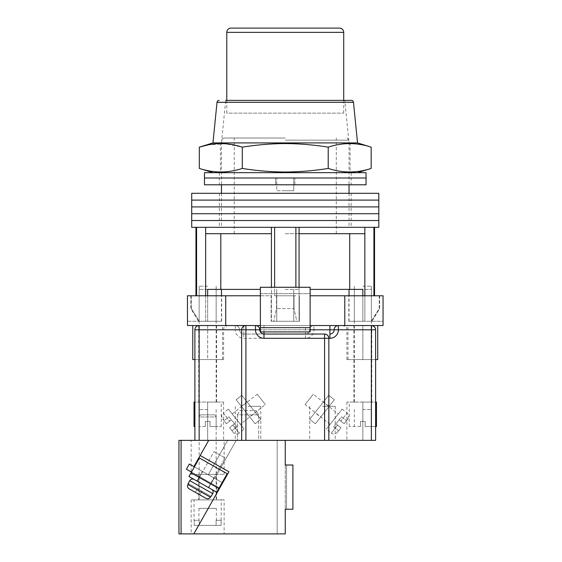 <?xml version="1.0" encoding="UTF-8"?>
<svg xmlns="http://www.w3.org/2000/svg" width="562" height="562" viewBox="0 0 562 562"><rect width="100%" height="100%" fill="white"/><g stroke="black" fill="none" stroke-linecap="round" stroke-linejoin="round"><path stroke-width="0.42" stroke-dasharray="2.81 2.11" d="M378.802 227.315L191.705 227.315M285.25 220.515L378.802 220.515L285.25 220.515M285.25 227.315L351.159 227.315L285.25 227.315M285.25 213.708L378.802 213.708L285.25 213.708M285.25 206.907L378.802 206.907L285.25 206.907M285.25 200.1L378.802 200.1L285.25 200.1M378.802 193.3L191.705 193.3M285.25 193.3L351.159 193.3L285.25 193.3M285.25 138.02L223.592 138.02L285.25 138.02M285.25 233.694L336.28 233.694L285.25 233.694M274.621 227.315L271.432 227.315L274.621 227.315L274.621 295.774L295.886 295.774L274.621 295.774L285.25 295.774L274.621 295.774L274.621 287.273M299.075 287.273L299.075 321.288L271.432 321.288L299.075 321.288L296.834 321.288L294.003 308.531L276.497 308.531L294.003 308.531L296.834 321.288L299.075 321.288L299.075 233.694L364.85 233.694L364.85 227.315L299.075 227.315L364.85 227.315M276.497 295.774L276.497 308.531L273.673 321.288L276.497 308.531L276.497 295.774M285.25 289.395L299.075 289.395L285.25 289.395M364.85 295.774L364.85 321.288L354.348 321.288L371.208 321.288L364.85 321.288L364.85 233.694L299.075 233.694L299.075 227.315L295.886 227.315L299.075 227.315M310.126 295.774L383.052 295.774L362.855 295.774L383.052 295.774L383.052 321.288L349.037 321.288L362.855 321.288L362.855 289.395L371.363 289.395L310.126 289.395M205.65 295.774L205.65 321.288L199.292 321.288L191.263 308.531L199.292 321.288L207.652 321.288L199.145 321.288L207.652 321.288L205.65 321.288L205.65 233.694L271.432 233.694L271.432 227.315L205.65 227.315L271.432 227.315M260.375 295.774L271.151 295.774L271.151 321.288L271.151 295.774L187.448 295.774L187.448 321.288L221.681 321.288L207.652 321.288L221.47 321.288L207.652 321.288L207.652 289.395L216.152 289.395L199.145 289.395L260.375 289.395M285.25 140.149L349.037 140.149L285.25 140.149M271.432 287.273L271.432 233.694L220.81 233.694L271.432 233.694L271.432 321.288L273.673 321.288L271.432 321.288L271.432 233.694M196.588 295.774L191.263 295.774L196.588 295.774L195.955 295.774L196.588 295.774L196.588 227.315L195.955 227.315L205.65 227.315L196.588 227.315M295.886 287.273L295.886 227.315M373.913 295.774L379.245 295.774L373.913 295.774L374.552 295.774L373.913 295.774L373.913 227.315M205.65 233.694L220.81 233.694L205.65 233.694L205.65 227.315M191.263 295.774L191.263 308.531L190.855 308.531L191.263 308.531L191.263 295.774L190.855 295.774L191.263 295.774M294.003 295.774L294.003 308.531L294.003 295.774M379.245 295.774L379.245 308.531L371.208 321.288L379.652 308.531L379.245 308.531L379.245 295.774L379.652 295.774L379.245 295.774M299.075 233.694L299.075 321.288L299.075 233.694L349.697 233.694L349.697 289.395M364.85 233.694L349.697 233.694M220.81 233.694L220.81 289.395M371.208 321.288L371.988 321.288L371.208 321.288M285.25 321.288L299.356 321.288L299.356 295.774L299.356 321.288L285.25 321.288M199.292 321.288L198.519 321.288L199.292 321.288M366.045 177.992L204.463 177.992L366.045 177.992M366.045 184.793L204.463 184.793M275.682 184.793L351.159 184.793L275.682 184.793L275.682 177.992L275.682 184.793M294.818 184.793L294.818 177.992L294.818 184.793M285.25 190.75L276.75 190.75L276.75 177.992L276.75 190.75L293.757 190.75L293.757 177.992L293.757 190.75L285.25 190.75M366.045 172.675L204.463 172.675M285.25 172.675L212.963 172.675L285.25 172.675M375.613 359.561L375.613 329.796L375.613 359.561L346.909 359.561L375.613 359.561L362.855 359.561L362.855 325.538L353.927 325.538L377.734 325.538L313.954 325.538A4.25 4.25 0 0 0 309.704 329.796A4.25 4.25 0 0 1 305.447 334.046L243.796 334.046L305.447 334.046L305.447 338.296A8.507 8.507 0 0 0 313.954 329.796L371.363 329.796L371.363 440.348L375.613 440.348L375.613 329.796L346.909 329.796L375.613 329.796L371.363 329.796L371.363 325.538L362.855 325.538L362.855 359.561L353.927 359.561L377.734 359.561M192.766 359.561L222.531 359.561L198.723 359.561L207.652 359.561L207.652 325.538L198.723 325.538L222.531 325.538L192.766 325.538L227.849 325.538L199.145 325.538L207.652 325.538L207.652 329.796L223.592 329.796L194.895 329.796L194.895 440.348L371.363 440.348M362.855 295.774L362.855 321.288L362.855 295.774L348.819 295.774L362.855 295.774L362.855 321.288L348.819 321.288L383.052 321.288L383.052 325.538L344.78 325.538L371.363 325.538C373.927 325.812 375.339 327.232 375.613 329.796A4.25 4.25 0 0 0 371.363 325.538A4.25 4.25 0 0 1 375.613 329.796M207.652 295.774L207.652 321.288L207.652 295.774L187.448 295.774L221.681 295.774L207.652 295.774L207.652 321.288L187.448 321.288L187.448 325.538L243.796 325.538L243.796 329.796L309.704 329.796A4.25 4.25 0 0 1 305.447 334.046A4.25 4.25 0 0 0 309.704 329.796A4.25 4.25 0 0 1 305.447 334.046L305.447 325.538L313.954 325.538A4.25 4.25 0 0 0 309.704 329.796L313.954 329.796L313.954 325.538A4.25 4.25 0 0 0 309.704 329.796A4.25 4.25 0 0 1 313.954 325.538M225.72 295.774L225.72 325.538L344.78 325.538L344.78 295.774M344.78 325.538L338.408 325.538A4.25 4.25 0 0 0 334.151 329.796A4.25 4.25 0 0 1 329.901 334.046A4.25 4.25 0 0 0 334.151 329.796A4.25 4.25 0 0 1 338.408 325.538L225.72 325.538M310.126 327.667L310.126 287.273L260.375 287.273L310.126 287.273L310.126 325.538L260.375 325.538L310.126 325.538L260.375 325.538L260.375 293.652L310.126 293.652L260.375 293.652L260.375 331.917L310.126 331.917L260.375 331.917L260.375 325.538L260.375 331.917L310.126 331.917L310.126 327.667L260.375 327.667M310.126 325.538L310.126 293.652L260.375 293.652L260.375 287.273L310.126 287.273L310.126 293.652L260.375 293.652L260.375 325.538M194.895 359.561L216.581 359.561L194.895 359.561L194.895 329.796C195.162 327.232 196.581 325.812 199.145 325.538C196.581 325.812 195.162 327.232 194.895 329.796A4.25 4.25 0 0 1 199.145 325.538A4.25 4.25 0 0 0 194.895 329.796L207.652 329.796L207.652 359.561L223.592 359.561L194.895 359.561L194.895 329.796L235.288 329.796A8.507 8.507 0 0 0 243.796 338.296L305.447 338.296M375.613 426.53L365.195 426.53L365.195 421.43L360.516 421.43L360.516 426.53L360.516 421.43L365.195 421.43L360.516 421.43L365.195 421.43L365.195 426.53L376.463 426.53M360.516 426.53L349.248 426.53L360.516 426.53L360.516 421.43L360.516 426.53M362.855 409.522L371.363 409.522L362.855 409.522M362.855 286.206L371.363 286.206L362.855 286.206M375.613 402.083L375.613 440.348L375.613 402.083L346.909 402.083L376.463 402.083M365.195 426.53L371.363 426.53L365.195 426.53L365.195 421.43L365.195 426.53M205.313 421.43L207.652 421.43L205.313 421.43L205.313 426.53L199.145 426.53L205.313 426.53L205.313 421.43L205.313 426.53L205.313 421.43L209.991 421.43L205.313 421.43M207.652 409.522L199.145 409.522L207.652 409.522M207.652 286.206L199.145 286.206L207.652 286.206M194.895 402.083L194.895 440.348L194.895 402.083L223.592 402.083L194.045 402.083M209.991 426.53L209.991 421.43L209.991 426.53L221.259 426.53L209.991 426.53L216.152 426.53L209.991 426.53L209.991 421.43L207.652 421.43L209.991 421.43L209.991 426.53M194.895 426.53L194.045 426.53M320.649 417.095L329.086 406.424L320.649 417.095L314.98 412.613L323.417 401.942L314.98 412.613M329.086 406.424L323.417 401.942M315.373 423.769L309.704 419.28L328.693 395.269L334.362 399.758L315.373 423.769L309.704 419.28L328.693 395.269L334.362 399.758L315.373 423.769M337.27 432.41L340.958 427.745L337.629 425.104L340.958 427.745L337.27 432.41A4.25 4.25 0 0 1 331.292 433.112L337.629 425.104L331.292 433.112L326.29 429.15L342.118 409.143L326.29 429.15M338.296 413.976L330.119 424.317L338.296 413.976L313.28 394.194L305.103 404.535L313.28 394.194M330.119 424.317L305.103 404.535M335.957 423.79L337.629 425.104L335.957 423.79L339.125 419.786L335.957 423.79L340.958 427.745L338.584 430.745L340.958 427.745L335.957 423.79L333.582 426.79L338.584 430.745L333.582 426.79L335.957 423.79M339.125 419.786L344.127 423.741L347.822 419.069L344.127 423.741L346.501 420.741L344.127 423.741L340.79 421.107L347.126 413.098L340.79 421.107L339.125 419.786L344.127 423.741L339.125 419.786L341.499 416.786L346.501 420.741L341.499 416.786L339.125 419.786M342.118 409.143L347.126 413.098C347.604 414.58 349.845 413.168 347.822 419.069M249.858 417.095L241.414 406.424L249.858 417.095L255.527 412.613L247.083 401.942L255.527 412.613M241.414 406.424L247.083 401.942M255.134 423.769L260.803 419.28L241.808 395.269L236.138 399.758L255.134 423.769L260.803 419.28L241.808 395.269L236.138 399.758L255.134 423.769M233.237 432.41L229.542 427.745L231.916 430.745L236.918 426.79L231.382 419.786L236.918 426.79L231.916 430.745L229.542 427.745L233.237 432.41A4.25 4.25 0 0 0 239.208 433.112L232.879 425.104L229.542 427.745L232.879 425.104L239.208 433.112L244.21 429.15L228.383 409.143L223.381 413.098L229.71 421.107L226.381 423.741L222.685 419.069L226.381 423.741L229.71 421.107L223.381 413.098C221.512 414.897 221.28 416.892 222.685 419.069M240.388 424.317L232.211 413.976L240.388 424.317L265.397 404.535L257.22 394.194L265.397 404.535M232.211 413.976L257.22 394.194M234.544 423.79L229.542 427.745L234.544 423.79M231.382 419.786L226.381 423.741L231.382 419.786L229.008 416.786L224.006 420.741L229.008 416.786L231.382 419.786M228.383 409.143L244.21 429.15M322.462 440.348L335.219 440.348L322.462 440.348M322.462 406.333L335.219 406.333L322.462 406.333M248.046 440.348L260.803 440.348L248.046 440.348M248.046 406.333L260.803 406.333L248.046 406.333M305.447 325.538L243.796 325.538M245.917 325.538C243.353 325.812 241.941 327.232 241.667 329.796L241.667 440.348L208.713 440.348L236.237 440.348L214.747 478.403L193.876 466.615L222.657 482.87L189.331 464.05L222.657 482.87L193.876 466.615L208.713 440.348L178.948 440.348M328.84 338.296L328.84 440.348M362.855 440.348L346.909 440.348L362.855 440.348L362.855 402.083L371.784 402.083L362.855 402.083L362.855 440.348M207.652 440.348L223.592 440.348L207.652 440.348L207.652 402.083L216.581 402.083L207.652 402.083L207.652 440.348M324.583 334.046L263.992 334.046A4.25 4.25 0 0 1 259.742 329.796A4.25 4.25 0 0 0 263.992 334.046M235.288 325.538A4.25 4.25 0 0 1 239.538 329.796A4.25 4.25 0 0 0 243.796 334.046A4.25 4.25 0 0 1 239.538 329.796A4.25 4.25 0 0 0 235.288 325.538A4.25 4.25 0 0 1 239.538 329.796L243.796 329.796L243.796 334.046A4.25 4.25 0 0 1 239.538 329.796L235.288 329.796L235.288 325.538M255.485 325.538A4.25 4.25 0 0 1 259.742 329.796A4.25 4.25 0 0 0 255.485 325.538M362.855 359.561L371.784 359.561L362.855 359.561M221.47 142.91L225.72 100.387L344.78 100.387L225.72 100.387L344.78 100.387L349.037 142.91L221.47 142.91L349.037 142.91M199.327 168.424C213.644 173.159 227.968 173.159 242.292 168.424C256.616 170.75 270.94 171.944 285.25 172.014C299.616 171.937 313.933 170.743 328.215 168.424C342.539 173.159 356.856 173.159 371.18 168.424M212.963 142.91L357.537 142.91M371.18 147.16C356.856 142.425 342.539 142.425 328.215 147.16C313.933 144.841 299.616 143.647 285.25 143.57C270.94 143.64 256.616 144.841 242.292 147.16L225.102 143.724L207.919 144.926M328.215 147.16L328.215 168.424M242.292 147.16L242.292 168.424M226.781 100.387L226.781 113.145L343.719 113.145L226.781 113.145M343.719 100.387L343.719 113.145M339.469 28.1L231.038 28.1M199.412 476.583L202.341 471.399L214.185 478.093L202.341 471.399L214.185 478.093L202.341 471.399L199.412 476.583L211.263 483.278L214.185 478.093L211.263 483.278L199.412 476.583L196.904 481.023L208.748 487.718L196.904 481.023L208.748 487.718L196.904 481.023L199.412 476.583L211.263 483.278L208.748 487.718L211.263 483.278L199.412 476.583M178.948 533.9L193.827 533.9L228.931 471.764L200.149 455.508L208.713 440.348L193.876 466.615L208.713 440.348L193.876 466.615L200.149 455.508L228.931 471.764L200.149 455.508L228.931 471.764L200.149 455.508L208.713 440.348L285.25 440.348L277.171 440.348L277.171 533.9L277.171 440.348L277.171 533.9L285.25 533.9L285.25 509.235L286.529 509.235L286.529 465.013L292.907 465.013L285.25 465.013L285.25 440.348L277.171 440.348L277.171 533.9L285.25 533.9L285.25 465.013L292.907 465.013L292.907 509.235L286.529 509.235L286.529 465.013L285.25 465.013L285.25 440.348L285.25 533.9L193.827 533.9L228.931 471.764L219.728 488.055L186.408 469.235L219.728 488.055L222.657 482.87L193.876 466.615L222.657 482.87L219.728 488.055L222.657 482.87L189.331 464.05L186.408 469.235L219.728 488.055L228.931 471.764L200.149 455.508L193.876 466.615L214.747 478.403L236.237 440.348L194.895 440.348M222.152 482.589L194.382 466.903M219.222 487.774L191.452 472.087L219.222 487.774L191.452 472.087L219.222 487.774L191.452 472.087L199.398 458.016L227.167 473.703L219.222 487.774L227.167 473.703L199.398 458.016L191.452 472.087L199.398 458.016L227.167 473.703L219.222 487.774L227.167 473.703L199.398 458.016L227.167 473.703L199.398 458.016L191.452 472.087M218.801 488.511L227.167 473.703L218.801 488.511L227.167 473.703L199.398 458.016L188.944 476.527L216.714 492.214L218.801 488.511L216.714 492.214L218.801 488.511L191.038 472.825L199.398 458.016L188.944 476.527L191.038 472.825L218.801 488.511L191.038 472.825M214.003 451.616L225.109 457.889L208.383 487.507L197.276 481.234L208.383 487.507L197.276 481.234L208.383 487.507L225.109 457.889L214.003 451.616L197.276 481.234L214.003 451.616L225.109 457.889L214.003 451.616M210.947 496.288L201.913 491.181L211.164 496.408L210.427 497.208L210.947 496.288L188.432 483.566L187.905 484.486L210.427 497.208C209.282 498.81 207.807 499.204 206.008 498.382L189.183 488.877C187.553 487.76 187.132 486.299 187.905 484.486L188.432 483.566L187.905 484.486C187.132 486.299 187.553 487.76 189.183 488.877L206.008 498.382L189.183 488.877C187.553 487.76 187.132 486.299 187.905 484.486L210.427 497.208L210.947 496.288L188.214 483.439L189.78 480.665L212.738 493.633A3.189 3.189 0 0 0 211.53 489.284L194.129 479.456A3.189 3.189 0 0 0 189.78 480.665M206.008 498.382C207.807 499.204 209.282 498.81 210.427 497.208C209.282 498.81 207.807 499.204 206.008 498.382L195.379 492.375L197.466 488.673L195.379 492.375L197.466 488.673L201.913 491.181L199.819 494.883L201.913 491.181L199.819 494.883L201.913 491.181L197.466 488.673L195.379 492.375L189.183 488.877M188.944 476.527L216.714 492.214L188.944 476.527M211.53 489.284L194.129 479.456L211.53 489.284M211.164 496.408L212.738 493.633M197.466 488.673L195.379 492.375L197.466 488.673M201.913 491.181L199.819 494.883L201.913 491.181M186.408 469.235L189.331 464.05L186.408 469.235M214.874 414.84L200.423 414.84L214.874 414.84L216.152 416.962L199.145 416.962L199.145 499.885L216.152 499.885L199.145 499.885M200.423 414.84L199.145 416.962L216.152 416.962L216.152 499.885M216.363 508.385L198.934 508.385L216.363 508.385L216.363 520.293M221.259 520.293L221.091 525.393L216.103 525.393L216.103 520.293L216.103 525.393L199.194 525.393L221.091 525.393L194.206 525.393L221.091 525.393L221.259 499.885L194.045 499.885L221.259 499.885M194.045 520.293L199.194 520.293L199.194 525.393L194.206 525.393L194.206 520.293L194.206 525.393L199.194 525.393L199.194 520.293L194.045 520.293L194.045 499.885M198.934 508.385L198.934 520.293M221.091 520.293L216.103 520.293L221.091 520.293M198.723 499.885L216.581 499.885L198.723 499.885L198.723 474.37L216.581 474.37L198.723 474.37M216.581 499.885L216.581 474.37M224.126 499.885L191.171 499.885L224.126 499.885L224.126 533.9L191.171 533.9L224.126 533.9M191.171 499.885L191.171 533.9M191.171 474.37L224.126 474.37L191.171 474.37L191.171 440.348L224.126 440.348L191.171 440.348M224.126 474.37L224.126 440.348M241.667 440.348L285.25 440.348M258.675 440.348L237.417 440.348L258.675 440.348L258.675 414.84L258.675 440.348M208.713 440.348L193.876 466.615M200.149 455.508L228.931 471.764L222.657 482.87M237.417 414.84L237.417 440.348L237.417 414.84L258.675 414.84L237.417 414.84L239.967 410.583L256.117 410.583L239.967 410.583L237.417 414.84M256.117 410.583L258.675 414.84L256.117 410.583M292.907 509.235L285.25 509.235L292.907 509.235L292.907 465.013L292.907 509.235M286.529 509.235L286.529 465.013L286.529 509.235M199.145 440.348L199.145 325.538M263.992 325.538L263.992 331.917M310.126 329.796L260.375 329.796M243.796 334.046L243.796 338.296M217.023 102.305L353.477 102.305M226.781 32.35L343.719 32.35M210.427 497.208L187.905 484.486M227.694 440.348L208.263 474.742L227.694 440.348M181.076 533.9L181.076 440.348M219.342 193.3L219.342 227.315M351.159 193.3L351.159 227.315M234.228 233.694L234.228 138.02M276.75 289.395L276.75 321.288L276.75 289.395M354.348 289.395L354.348 321.288M199.145 289.395L199.145 321.288M346.909 138.02L349.037 140.149L349.037 184.793M349.037 193.3L349.037 227.315M223.592 138.02L221.47 140.149L221.47 184.793M221.47 193.3L221.47 227.315M349.037 321.288L349.037 295.774M221.47 321.288L221.47 295.774M216.152 289.395L216.152 321.288M293.757 289.395L293.757 321.288L293.757 289.395M371.363 289.395L371.363 321.288M379.652 295.774L379.652 308.531L371.988 321.288M190.855 295.774L190.855 308.531L198.519 321.288M336.28 233.694L336.28 138.02M219.342 172.675L219.342 184.793M351.159 172.675L351.159 184.793M353.927 402.083L353.927 325.538M198.723 402.083L198.723 325.538M222.531 359.561L222.531 325.538M221.681 321.288L221.681 295.774M348.819 321.288L348.819 295.774M216.581 402.083L216.581 325.538M347.969 359.561L347.969 325.538M371.784 402.083L371.784 325.538M354.348 409.522L354.348 426.53M371.363 286.206L371.363 402.083M349.248 426.53L349.248 402.083M354.348 286.206L354.348 402.083M371.363 409.522L371.363 426.53M199.145 409.522L199.145 426.53M216.152 286.206L216.152 402.083M221.259 426.53L221.259 402.083M199.145 286.206L199.145 402.083M216.152 409.522L216.152 426.53M309.704 406.333L309.704 440.348M235.288 406.333L235.288 440.348M346.909 359.561L346.909 329.796C346.094 328.538 348.468 327.562 342.658 325.538M223.592 359.561L223.592 329.796C224.414 328.538 222.032 327.562 227.849 325.538M346.909 402.083L346.909 440.348M223.592 402.083L223.592 440.348M260.803 406.333L260.803 440.348M335.219 406.333L335.219 440.348M220.409 142.91L220.409 172.675M350.098 142.91L350.098 172.675"/><path stroke-width="0.84" d="M285.25 220.515L378.802 220.515L378.802 227.315L191.705 227.315L191.705 220.515L378.802 220.515L378.802 213.708L285.25 213.708L378.802 213.708L378.802 206.907L285.25 206.907L378.802 206.907L378.802 200.1L285.25 200.1L378.802 200.1L378.802 193.3L191.705 193.3L191.705 200.1L285.25 200.1L191.705 200.1L191.705 206.907L285.25 206.907L191.705 206.907L191.705 213.708L285.25 213.708L191.705 213.708L191.705 220.515L285.25 220.515M274.621 287.273L274.621 227.315M196.588 295.774L196.588 227.315M373.913 295.774L373.913 227.315M295.886 287.273L295.886 227.315M362.855 295.774L362.855 289.395L310.126 289.395M260.375 289.395L207.652 289.395L207.652 295.774M364.85 295.774L364.85 233.694L299.075 233.694L299.075 227.315M364.85 233.694L364.85 227.315M299.075 287.273L299.075 233.694M271.432 287.273L271.432 233.694L205.65 233.694L205.65 227.315M271.432 233.694L271.432 227.315M205.65 295.774L205.65 233.694M220.81 233.694L220.81 289.395M349.697 233.694L349.697 289.395M285.25 177.992L366.045 177.992L366.045 184.793L204.463 184.793L204.463 177.992L366.045 177.992L366.045 172.675L204.463 172.675L204.463 177.992L285.25 177.992M377.734 325.538L377.734 359.561L375.613 359.561M260.375 295.774L187.448 295.774L187.448 325.538L255.485 325.538A4.25 4.25 0 0 1 259.742 329.796A4.25 4.25 0 0 0 263.992 334.046L324.583 334.046C327.147 334.32 328.566 335.732 328.84 338.296L328.84 440.348L241.667 440.348L241.667 329.796A4.25 4.25 0 0 1 245.917 325.538L245.917 440.348M344.78 295.774L344.78 325.538L383.052 325.538L383.052 295.774L310.126 295.774M344.78 325.538L310.126 325.538M260.375 325.538L255.485 325.538A4.25 4.25 0 0 1 259.742 329.796A4.25 4.25 0 0 0 263.992 334.046L263.992 331.917M225.72 295.774L225.72 325.538M310.126 327.667L310.126 287.273L260.375 287.273L260.375 327.667L310.126 327.667L310.126 331.917L260.375 331.917L260.375 327.667M194.895 359.561L192.766 359.561L192.766 325.538M375.613 426.53L376.463 426.53L376.463 402.083L375.613 402.083M194.895 402.083L194.045 402.083L194.045 426.53L194.895 426.53M194.895 440.348L194.895 329.796A4.25 4.25 0 0 1 199.145 325.538L199.145 440.348L181.076 440.348L181.076 533.9L285.25 533.9L285.25 509.235L292.907 509.235L292.907 465.013L285.25 465.013L285.25 440.348M371.363 440.348L371.363 329.796L375.613 329.796C375.339 327.232 373.927 325.812 371.363 325.538A4.25 4.25 0 0 1 375.613 329.796L375.613 440.348L328.84 440.348M219.222 487.774L219.728 488.055L193.827 533.9L228.931 471.764L200.149 455.508L208.713 440.348L199.145 440.348M324.583 440.348L324.583 338.296L328.84 338.296A4.25 4.25 0 0 0 324.583 334.046A4.25 4.25 0 0 1 328.84 338.296L329.901 338.296A8.507 8.507 0 0 0 338.408 329.796L371.363 329.796L371.363 325.538M310.126 329.796L329.901 329.796L329.901 334.046A4.25 4.25 0 0 0 334.151 329.796A4.25 4.25 0 0 1 338.408 325.538L338.408 329.796L334.151 329.796A4.25 4.25 0 0 1 338.408 325.538M225.72 100.387L351.362 100.387A2.129 2.129 0 0 1 353.477 102.305L357.537 142.91L212.963 142.91L199.327 147.16C213.644 142.425 227.968 142.425 242.292 147.16C256.616 144.841 270.94 143.64 285.25 143.57C299.616 143.647 313.933 144.841 328.215 147.16C342.539 142.425 356.856 142.425 371.18 147.16L371.18 168.424C356.856 173.159 342.539 173.159 328.215 168.424C313.933 170.743 299.616 171.937 285.25 172.014C270.94 171.944 256.616 170.75 242.292 168.424C227.968 173.159 213.644 173.159 199.327 168.424L199.327 147.16L207.919 144.926M219.138 100.387A2.129 2.129 0 0 0 217.023 102.305L212.963 142.91M328.215 147.16L328.215 168.424M242.292 147.16L242.292 168.424M351.362 100.387L344.78 100.387M343.719 100.387L343.719 32.35A4.25 4.25 0 0 0 339.469 28.1L231.038 28.1A4.25 4.25 0 0 0 226.781 32.35L226.781 100.387M222.657 482.87L222.152 482.589M194.382 466.903L189.331 464.05L186.408 469.235L191.452 472.087M218.801 488.511L227.167 473.703L199.398 458.016L191.038 472.825L218.801 488.511L216.714 492.214L188.944 476.527L191.038 472.825M194.129 479.456L211.53 489.284A3.189 3.189 0 0 1 212.738 493.633L189.78 480.665A3.189 3.189 0 0 1 194.129 479.456M211.164 496.408L212.738 493.633M188.214 483.439L189.78 480.665M188.432 483.566L187.905 484.486L210.427 497.208L210.947 496.288M210.427 497.208C209.282 498.81 207.807 499.204 206.008 498.382L189.183 488.877C187.553 487.76 187.132 486.299 187.905 484.486M206.008 498.382L189.183 488.877M178.948 440.348L178.948 533.9L178.948 440.348L181.076 440.348M208.713 440.348L241.667 440.348M181.076 533.9L178.948 533.9M200.149 455.508L193.876 466.615M324.583 334.046L324.583 338.296L263.992 338.296A8.507 8.507 0 0 1 255.485 329.796L194.895 329.796M260.375 329.796L255.485 329.796L255.485 325.538M329.901 338.296L329.901 334.046A4.25 4.25 0 0 0 334.151 329.796L329.901 329.796L329.901 325.538M263.992 338.296L263.992 334.046M353.477 102.305L217.023 102.305M343.719 32.35L226.781 32.35M349.037 184.793L349.037 193.3M195.955 295.774L195.955 227.315M374.552 295.774L374.552 227.315M221.47 184.793L221.47 193.3M349.037 295.774L349.037 289.395M221.47 295.774L221.47 289.395M357.537 172.675L371.18 168.424M357.537 142.91L371.18 147.16M212.963 172.675L199.327 168.424"/></g></svg>
